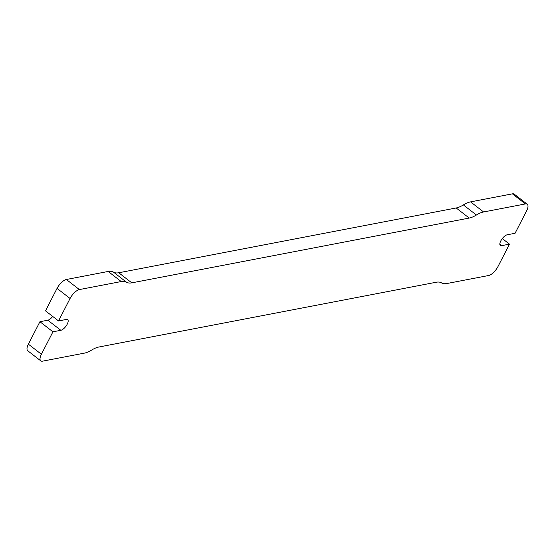 <?xml version="1.0" encoding="UTF-8"?>
<svg xmlns="http://www.w3.org/2000/svg" width="555" height="555" viewBox="0 0 555 555"><rect width="100%" height="100%" fill="white"/><g stroke="black" fill="none" stroke-linecap="round" stroke-linejoin="round"><path stroke-width="0.83" d="M512.404 193.841L525.425 203.928A9.608 3.892 -52.2 0 1 527.25 204.233L514.228 194.146A9.608 3.892 127.8 0 0 512.404 193.841L470.578 201.874L483.599 211.961A30.032 12.168 127.8 0 0 476.405 215.007A30.032 12.168 -52.2 0 1 469.218 218.059L456.189 207.972A30.032 12.168 127.8 0 0 463.383 204.92A30.032 12.168 -52.2 0 1 470.578 201.874M527.25 204.233A9.608 3.892 -52.2 0 1 526.619 210.817L515.075 233.28L507.194 234.793A6.604 2.678 -52.2 0 0 501.47 239.739A6.604 2.678 -52.2 0 0 500.36 245.449A6.604 2.678 -52.2 0 0 501.616 245.657L509.497 244.144L502.303 238.567M525.425 203.928L483.599 211.961M41.403 354.27L28.381 344.183A9.608 3.892 127.8 0 0 27.75 350.767L40.772 360.854A9.608 3.892 -52.2 0 1 41.403 354.27L52.947 331.807L39.925 321.72L47.806 320.207A6.604 2.678 127.8 0 0 52.697 316.433M28.381 344.183L39.925 321.72M70.076 298.486L58.532 320.943L45.503 310.856L57.047 288.399L70.076 298.486A9.608 3.892 -52.2 0 1 79.386 289.578L121.212 281.545A30.032 12.168 -52.2 0 1 126.498 282.197A30.032 12.168 127.8 0 0 131.792 282.849L469.218 218.059M79.386 289.578L66.364 279.491A9.608 3.892 127.8 0 0 57.047 288.399M66.364 279.491L108.19 271.457L121.212 281.545M131.792 282.849L118.763 272.762A30.032 12.168 -52.2 0 1 113.477 272.11A30.032 12.168 127.8 0 0 108.19 271.457M118.763 272.762L456.189 207.972M509.497 244.144L497.953 266.601A9.608 3.892 -52.2 0 1 488.636 275.509L446.81 283.543A30.032 12.168 127.8 0 1 441.523 282.89A30.032 12.168 -52.2 0 0 436.237 282.238L98.811 347.028A30.032 12.168 127.8 0 0 91.617 350.08A30.032 12.168 -52.2 0 1 84.422 353.126L42.596 361.159A9.608 3.892 -52.2 0 1 40.772 360.854M58.532 320.943L66.413 319.43A6.604 2.678 -52.2 0 1 67.668 319.638A6.604 2.678 -52.2 0 1 66.551 325.348A6.604 2.678 -52.2 0 1 60.828 330.294L52.947 331.807M499.847 244.283L501.616 245.657M476.405 215.007L463.383 204.92M47.806 320.207L60.828 330.294M126.498 282.197L113.477 272.11"/></g></svg>
